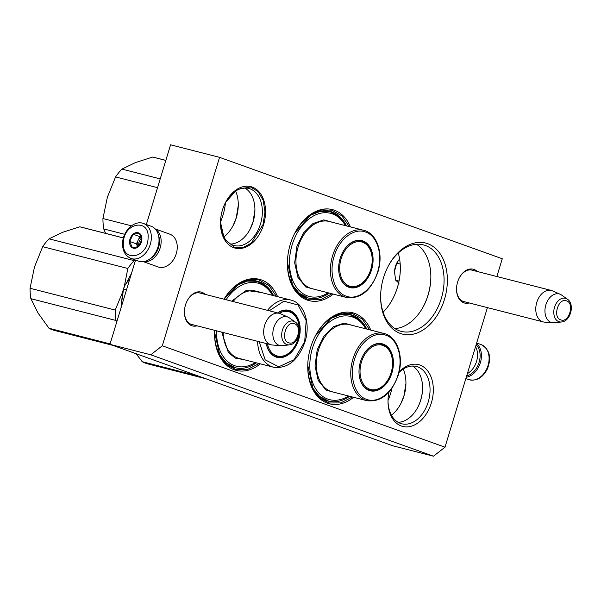 <?xml version="1.0" encoding="UTF-8"?>
<svg xmlns="http://www.w3.org/2000/svg" width="601" height="601" viewBox="0 0 601 601"><rect width="100%" height="100%" fill="white"/><g stroke="black" fill="none" stroke-linecap="round" stroke-linejoin="round"><path stroke-width="0.9" d="M469.186 302.957A17.467 12.005 -75.6 0 1 463.859 302.821A17.467 12.005 -75.6 0 1 456.527 288.818A17.467 12.005 -75.6 0 1 457.609 282.064A17.467 12.005 -75.6 0 1 459.344 277.812A17.467 12.005 -75.6 0 1 477.239 271.494M465.091 301.905A16.31 11.201 -75.6 0 1 464.07 301.717A16.31 11.201 -75.6 0 1 463.379 301.507A16.31 11.201 -75.6 0 1 456.527 288.623M197.083 325.832A17.467 12.005 -75.6 0 1 191.757 325.697A17.467 12.005 -75.6 0 1 184.424 311.694A17.467 12.005 -75.6 0 1 185.506 304.94A17.467 12.005 -75.6 0 1 187.242 300.688A17.467 12.005 -75.6 0 1 205.136 294.37M192.989 324.78A16.31 11.201 -75.6 0 1 191.967 324.593A16.31 11.201 -75.6 0 1 191.276 324.382A16.31 11.201 -75.6 0 1 184.432 311.498M383.543 277.632A46.976 32.274 -75.6 0 1 388.216 266.19A46.976 32.274 -75.6 0 1 431.563 245.508A46.976 32.274 -75.6 0 1 444.447 299.478A46.976 32.274 -75.6 0 1 406.607 334.719A46.976 32.274 -75.6 0 1 380.636 295.782A46.976 32.274 -75.6 0 1 383.543 277.632M333.255 294.107A46.976 32.274 -75.6 0 1 287.406 262.344A46.976 32.274 -75.6 0 1 290.313 244.186A46.976 32.274 -75.6 0 1 294.978 232.745A46.976 32.274 -75.6 0 1 350.451 226.915M353.598 397.291A46.976 32.274 -75.6 0 1 307.75 365.528A46.976 32.274 -75.6 0 1 310.657 347.378A46.976 32.274 -75.6 0 1 315.33 335.936A46.976 32.274 -75.6 0 1 370.794 330.099M223.955 299.185A46.976 32.274 -75.6 0 1 277.564 296.661M260.368 363.853A46.976 32.274 -75.6 0 1 214.519 332.09A46.976 32.274 -75.6 0 1 214.58 330.31M487.411 307.622L445.003 447.197L433.471 456.197L392.656 445.747L109.953 344.343L150.768 354.793L162.3 345.793L219.56 157.342L502.263 258.746L496.862 276.52M162.3 345.793L445.003 447.197M399.117 371.914A31.898 21.914 -75.6 0 1 425.748 368.729A31.898 21.914 -75.6 0 1 431.345 402.963A31.898 21.914 -75.6 0 1 405.652 426.89A31.898 21.914 -75.6 0 1 388.021 400.454A31.898 21.914 -75.6 0 1 388.99 392.055M222.445 210.012A31.725 21.794 104.4 0 0 220.484 222.265A31.725 21.794 104.4 0 0 238.019 248.566A31.725 21.794 104.4 0 0 263.569 224.759A31.725 21.794 104.4 0 0 254.869 188.316A31.725 21.794 104.4 0 0 225.6 202.282A31.725 21.794 104.4 0 0 222.445 210.012M187.151 300.861A16.31 11.201 -75.6 0 1 200.05 292.995A16.31 11.201 -75.6 0 1 201.042 293.318M459.254 277.985A16.31 11.201 -75.6 0 1 472.153 270.119A16.31 11.201 -75.6 0 1 473.137 270.442M380.651 295.392A44.654 30.681 -75.6 0 0 401.288 331.391A44.654 30.681 -75.6 0 0 441.307 298.517A44.654 30.681 104.4 0 0 423.435 244.877A44.654 30.681 104.4 0 0 388.036 266.536M346.454 225.886A44.654 30.681 104.4 0 0 330.204 211.432A44.654 30.681 104.4 0 0 294.798 233.09M329.258 293.085A44.654 30.681 -75.6 0 1 308.058 297.953A44.654 30.681 -75.6 0 1 287.413 261.946M366.798 329.078A44.654 30.681 104.4 0 0 350.548 314.623A44.654 30.681 104.4 0 0 315.149 336.282M349.602 396.269A44.654 30.681 -75.6 0 1 328.401 401.137A44.654 30.681 -75.6 0 1 307.765 365.138M273.568 295.632A44.654 30.681 104.4 0 0 257.318 281.178A44.654 30.681 104.4 0 0 224.023 299.2M256.372 362.831A44.654 30.681 -75.6 0 1 235.171 367.699A44.654 30.681 -75.6 0 1 214.527 331.692M219.56 157.342L170.571 144.803L146.351 224.526M109.953 344.343L135.548 260.083M150.768 354.793L433.471 456.197M388.028 400.056A29.577 20.321 -75.6 0 0 401.708 423.78A29.577 20.321 -75.6 0 0 428.212 402.001A29.577 20.321 104.4 0 0 416.373 366.475A29.577 20.321 104.4 0 0 398.959 372.552M225.42 202.62A29.472 20.246 104.4 0 1 248.731 188.429A29.472 20.246 104.4 0 1 260.526 223.835A29.472 20.246 -75.6 0 1 234.112 245.531A29.472 20.246 -75.6 0 1 220.492 221.882M394.955 328.619A44.654 30.681 -75.6 0 0 423.645 306.014A44.654 30.681 -75.6 0 0 428.085 295.136A44.654 30.681 104.4 0 0 430.842 277.88A44.654 30.681 104.4 0 0 416.546 244.269M391.957 388.299A44.654 30.681 -75.6 0 1 390.635 393.392A44.654 30.681 -75.6 0 1 388.028 400.446M220.492 222.002A44.654 30.681 104.4 0 0 222.971 215.233A44.654 30.681 104.4 0 0 225.473 202.522M398.102 422.3A29.577 20.321 -75.6 0 0 417.8 407.298A29.577 20.321 -75.6 0 0 420.738 400.093A29.577 20.321 104.4 0 0 422.571 388.659A29.577 20.321 104.4 0 0 412.504 366.039M244.877 187.993A29.472 20.246 104.4 0 1 254.907 210.538A29.472 20.246 104.4 0 1 253.081 221.927A29.472 20.246 -75.6 0 1 250.151 229.109A29.472 20.246 -75.6 0 1 230.529 244.059M423.48 306.315A46.743 32.116 -75.6 0 0 427.965 295.241A46.743 32.116 104.4 0 0 430.849 277.534M417.635 407.606A31.725 21.794 -75.6 0 0 420.625 400.206A31.725 21.794 104.4 0 0 422.578 388.306M254.907 210.17A31.725 21.794 104.4 0 1 252.961 222.047A31.725 21.794 -75.6 0 1 249.978 229.432L252.983 222.024L254.907 210.237M383.107 312.182A46.743 32.116 104.4 0 0 392.784 298.817A46.743 32.116 104.4 0 0 397.434 287.428A46.743 32.116 104.4 0 0 400.326 269.361A46.743 32.116 104.4 0 0 398.253 252.991M392.731 298.915A47.441 32.597 104.4 0 0 397.396 287.466A47.441 32.597 104.4 0 0 400.326 269.248M391.454 415.201A31.725 21.794 104.4 0 0 400.814 403.669A31.725 21.794 104.4 0 0 403.97 395.939A31.725 21.794 104.4 0 0 405.93 383.686A31.725 21.794 104.4 0 0 403.263 369.074M223.888 236.967A31.725 21.794 104.4 0 0 233.15 225.51A31.725 21.794 104.4 0 0 236.306 217.78A31.725 21.794 104.4 0 0 238.266 205.527A31.725 21.794 104.4 0 0 235.645 191.028M400.777 403.744L403.925 395.976L405.93 383.566M233.098 225.6L236.261 217.817L238.266 205.407M225.405 202.657L236.832 189.578L250.489 186.971L258.13 191.599L263.238 200.456L264.966 212.093L263.02 224.594L251.316 243.097L243.165 247.484L234.953 247.65L224.308 238.935L220.484 222.197M259.181 363.545L247.559 369.45L235.915 369.562L227.08 365.04L220.176 356.686L214.519 331.97M223.978 299.193L240.272 282.816L249.663 279.503L258.858 279.901L269.023 285.595L276.385 296.353M294.911 232.872L311.754 213.896L321.82 209.884L331.744 210.155L341.909 215.849L349.271 226.607M332.068 293.806L320.446 299.704L308.801 299.816L299.967 295.294L293.063 286.94L287.406 262.224M352.419 396.991L340.79 402.895L329.145 403.008L320.31 398.478L313.406 390.132L307.757 365.408M315.262 336.064L332.098 317.08L342.164 313.068L352.096 313.339L362.253 319.033L369.615 329.799M471.139 269.932L551.327 290.456A16.235 11.156 104.4 0 1 552.018 290.666A16.235 11.156 -75.6 0 1 552.559 290.884L560.26 294.317A14.815 10.179 -75.6 0 1 561.522 295.031L567.389 299.178A12.17 8.361 104.4 0 0 565.954 298.427A12.17 8.361 104.4 0 0 554.535 307.231A12.17 8.361 104.4 0 0 558.885 321.685A12.17 8.361 104.4 0 0 561.552 321.986L554.415 322.797A14.815 10.179 -75.6 0 1 552.965 322.827A14.815 10.179 -75.6 0 1 551.17 322.436A14.815 10.179 104.4 0 1 545.866 304.835A14.815 10.179 104.4 0 1 559.771 294.122A14.815 10.179 -75.6 0 1 560.26 294.317M552.965 322.827L544.559 322.136A16.235 11.156 -75.6 0 1 543.274 321.918A16.235 11.156 -75.6 0 1 542.59 321.708A16.235 11.156 104.4 0 1 536.633 302.912A16.235 11.156 104.4 0 1 551.327 290.456M199.036 292.807L279.225 313.331A16.235 11.156 104.4 0 1 279.916 313.542A16.235 11.156 -75.6 0 1 280.457 313.76L288.157 317.193A14.815 10.179 -75.6 0 1 289.419 317.906L295.294 322.053A12.17 8.361 104.4 0 0 293.851 321.302A12.17 8.361 104.4 0 0 282.432 330.107A12.17 8.361 104.4 0 0 286.79 344.561A12.17 8.361 104.4 0 0 289.457 344.861L282.312 345.673A14.815 10.179 -75.6 0 1 280.862 345.703A14.815 10.179 -75.6 0 1 279.067 345.312A14.815 10.179 104.4 0 1 273.763 327.71A14.815 10.179 104.4 0 1 287.669 316.997A14.815 10.179 -75.6 0 1 288.157 317.193M280.862 345.703L272.456 345.012A16.235 11.156 -75.6 0 1 271.179 344.794A16.235 11.156 -75.6 0 1 270.488 344.583A16.235 11.156 104.4 0 1 264.53 325.787A16.235 11.156 104.4 0 1 279.225 313.331M150.205 258.73A16.235 11.772 -70.3 0 0 158.589 247.454A16.235 11.772 -70.3 0 0 158.529 235.502M143.827 261.623A17.399 12.613 -70.3 0 0 160.159 247.935A17.399 12.613 -70.3 0 0 155.449 229.221M143.436 261.683L158.131 266.949A17.399 12.613 -70.3 0 0 158.949 267.205A17.399 12.613 -70.3 0 0 176.251 253.705A17.399 12.613 -70.3 0 0 169.88 234.195L155.186 228.928M475.556 346.634A17.399 12.613 109.7 0 1 476.548 361.419A17.399 12.613 109.7 0 1 467.368 373.612M123.175 300.823L122.484 296.706A15.078 10.36 -75.6 0 1 122.439 295.031A15.078 10.36 -75.6 0 1 123.37 289.201A15.078 10.36 -75.6 0 1 124.798 285.67M125.639 284.198A15.078 10.36 -75.6 0 1 126.871 282.462L124.948 285.377L123.505 289.081L122.484 296.706M129.606 279.653L126.871 282.462M126.51 289.847L123.505 289.081M396.976 262.652L396.991 262.622A15.078 10.36 104.4 0 0 396.976 262.652A15.078 10.36 104.4 0 0 394.587 271.104L394.564 271.457A15.078 10.36 104.4 0 0 394.541 272.155A15.078 10.36 104.4 0 0 394.572 273.673M399.59 258.858L396.743 263.178L394.587 271.104M400.191 264.064L396.743 263.178M399.004 281.073L395.698 280.224L394.541 272.155M395.698 280.224L399.026 283.266M130.973 258.438L138.643 261.187A18.556 13.455 -70.3 0 0 158.995 241.414A18.556 13.455 -70.3 0 0 151.174 226.254L143.504 223.504C134.248 219.823 122.957 230.979 122.596 242.849C122.341 250.632 125.136 255.831 130.973 258.438A18.556 13.455 -70.3 0 0 151.324 238.665A18.556 13.455 -70.3 0 0 143.504 223.504M123.408 242.451C121.417 262.787 147.598 258.498 148.056 238.417C150.047 218.08 123.866 222.37 123.408 242.451M129.568 241.444A8.121 5.89 -70.3 0 0 135.255 248.266A8.121 5.89 -70.3 0 0 141.896 239.423A8.121 5.89 -70.3 0 0 136.209 232.602A8.121 5.89 -70.3 0 0 129.568 241.444M129.688 241.452L132.333 247.665L138.433 246.665L141.889 239.453L139.244 233.241L133.144 234.24L129.688 241.452L136.397 243.856L137.734 246.996A6.957 5.048 -70.3 0 1 137.719 246.966A6.957 5.048 -70.3 0 1 137.216 243.728A6.957 5.048 -70.3 0 1 138.125 240.25L136.397 243.856M133.144 234.24L139.853 236.644L138.125 240.25A6.957 5.048 -70.3 0 1 141.31 236.711M141.19 236.426L139.853 236.644M138.808 246.275A6.957 5.048 109.7 0 1 138.673 244.246A6.957 5.048 -70.3 0 1 141.716 237.958M476.135 344.749A17.632 12.786 109.7 0 1 477.893 365.528A17.632 12.786 109.7 0 1 466.654 375.956M476.495 343.554A18.556 13.455 109.7 0 1 479.08 366.077A18.556 13.455 109.7 0 1 466.256 377.263M216.593 330.828A42.911 29.487 104.4 0 0 255.29 362.553M287.556 310.514A23.777 16.34 -75.6 0 1 289.592 311.468M266.288 343.547A23.777 16.34 104.4 0 0 276.76 356.791A23.777 16.34 104.4 0 0 298.066 339.287A23.777 16.34 104.4 0 0 288.548 310.725A23.777 16.34 104.4 0 0 277.782 312.963M278.03 356.641A23.777 16.34 -75.6 0 1 275.791 356.498M266.243 343.532A24.243 16.655 104.4 0 0 281.388 357.587A24.243 16.655 104.4 0 0 298.697 339.475A24.243 16.655 104.4 0 0 295.767 314.924A24.243 16.655 104.4 0 0 277.602 312.918M259.211 341.736L265.154 359.811L278.699 366.813L294.077 359.744L304.707 341.638L306.164 320.626L298.126 305.015L283.875 301.214L269.271 310.785M231.685 301.161L246.2 290.441L261.037 292.424M243.833 359.623L235.374 358.136L228.35 352.532L221.784 332.15M226.119 299.741A42.911 29.487 -75.6 0 1 272.486 295.354M237.733 284.972L247.439 281.073L257.01 281.328L266.183 286.264L273.079 295.512M234.976 367.421L226.464 363.049L219.823 354.981M135.495 260.278L134.181 260.631A53.354 36.661 104.4 0 0 127.833 268.474L124.242 286.835M134.181 260.631L49.034 238.837L62.527 232.339L79.783 226.802L123.415 237.973M49.034 238.837A53.354 36.661 104.4 0 0 42.686 246.68L34.482 266.994L30.05 288.277L115.197 310.071A53.354 36.661 104.4 0 0 115.993 320.476L116.872 321.565M122.747 291.831L115.197 310.071M42.686 246.68L127.833 268.474M30.05 288.277A53.354 36.661 104.4 0 0 30.854 298.682L115.993 320.476M30.854 298.682L38.021 312.978L48.966 328.244L110.088 343.892M48.966 328.244A53.354 36.661 104.4 0 0 54.721 330.497L112.733 345.342M79.783 226.802A53.354 36.661 -75.6 0 1 81.173 227.118L123.423 237.928M131.416 273.695A48.133 33.07 104.4 0 0 126.631 282.77M122.454 296.06A48.133 33.07 104.4 0 0 121.056 307.802M279.202 313.324A22.883 15.724 -75.6 0 1 296.368 317.801A22.883 15.724 -75.6 0 1 299.253 331.729M299.148 333.022A22.883 15.724 -75.6 0 1 297.893 339.182A22.883 15.724 104.4 0 1 287.015 354.342A22.883 15.724 104.4 0 1 267.422 343.832M285.926 310.371A23.544 16.174 -75.6 0 1 287.218 310.619C291.117 311.709 294.167 314.098 296.368 317.801M274.289 355.837A23.544 16.174 104.4 0 0 275.543 356.243C279.488 357.167 283.311 356.528 287.015 354.342M365.716 328.8A42.911 29.487 -75.6 0 0 337.807 317.343A42.911 29.487 -75.6 0 0 312.475 348.114A42.911 29.487 104.4 0 0 317.2 390.996A42.911 29.487 104.4 0 0 348.52 395.991M380.794 343.96A23.777 16.34 -75.6 0 1 382.822 344.914M359 370.937A23.777 16.34 104.4 0 0 369.991 390.237A23.777 16.34 104.4 0 0 391.304 372.725A23.777 16.34 104.4 0 0 381.785 344.163A23.777 16.34 104.4 0 0 362.876 355.807M371.26 390.079A23.777 16.34 -75.6 0 1 369.022 389.936M360.502 361.644A24.243 16.655 104.4 0 0 359 371.012A24.243 16.655 104.4 0 0 372.402 391.108A24.243 16.655 104.4 0 0 391.927 372.92A24.243 16.655 104.4 0 0 385.279 345.072A24.243 16.655 104.4 0 0 362.906 355.739A24.243 16.655 104.4 0 0 360.502 361.644M354.485 359.488C348.971 376.526 354.763 395.683 366.565 399.349C378.037 403.88 393.062 392.243 397.945 375.077C403.459 358.038 397.667 338.881 385.865 335.215C374.385 330.685 359.368 342.322 354.485 359.488M337.071 393.062L326.14 390.192L318.23 380.478L315.022 365.986L317.208 349.812L323.691 336.275L333.247 326.779L344.11 323.083L354.267 325.87M330.963 318.41L340.669 314.518L350.24 314.774L359.413 319.709L366.31 328.95M328.206 400.859L319.694 396.487L313.053 388.419M136.126 353.734L142.197 361.689L198.413 376.076M142.197 361.689A53.354 36.661 104.4 0 0 147.951 363.936L205.963 378.78M361.456 361.982A22.883 15.724 -75.6 0 1 374.746 345.658A22.883 15.724 -75.6 0 1 389.598 351.239A22.883 15.724 -75.6 0 1 391.123 372.628A22.883 15.724 104.4 0 1 380.245 387.78A22.883 15.724 104.4 0 1 363.83 384.655A22.883 15.724 104.4 0 1 361.456 361.982M379.156 343.817A23.544 16.174 -75.6 0 1 380.448 344.065C384.355 345.147 387.397 347.543 389.598 351.239M367.519 389.283A23.544 16.174 104.4 0 0 368.774 389.681C372.718 390.605 376.542 389.974 380.245 387.78M224.721 207.984L223.249 207.608M345.372 225.608A42.911 29.487 -75.6 0 0 317.463 214.151A42.911 29.487 -75.6 0 0 292.124 244.923A42.911 29.487 104.4 0 0 296.856 287.811A42.911 29.487 104.4 0 0 328.176 292.807M360.442 240.768A23.777 16.34 -75.6 0 1 362.478 241.722M338.656 267.745A23.777 16.34 104.4 0 0 349.647 287.045A23.777 16.34 104.4 0 0 370.952 269.541A23.777 16.34 104.4 0 0 361.434 240.978A23.777 16.34 104.4 0 0 342.525 252.623M350.916 286.895A23.777 16.34 -75.6 0 1 348.678 286.752M340.151 258.46A24.243 16.655 104.4 0 0 338.656 267.828A24.243 16.655 104.4 0 0 352.058 287.917A24.243 16.655 104.4 0 0 371.583 269.729A24.243 16.655 104.4 0 0 364.935 241.88A24.243 16.655 104.4 0 0 342.562 252.555A24.243 16.655 104.4 0 0 340.151 258.46M334.141 256.304C328.627 273.342 334.419 292.492 346.214 296.165C357.693 300.688 372.71 289.058 377.601 271.892C383.115 254.847 377.323 235.697 365.521 232.031C354.042 227.501 339.024 239.13 334.141 256.304M316.719 289.877L305.796 287.008L297.886 277.286L294.678 262.795L296.864 246.62L303.347 233.083L312.903 223.587L323.766 219.891L333.923 222.678M310.619 215.226L320.325 211.327L329.896 211.582L339.069 216.525L345.966 225.766M307.862 297.675L299.351 293.303L292.71 285.235M160.219 178.895L121.92 169.091L135.413 162.593L152.669 157.056L165.831 160.429M121.92 169.091A53.354 36.661 104.4 0 0 115.572 176.934L107.369 197.248L102.936 218.531L131.424 225.826M115.572 176.934L157.552 187.677M102.936 218.531A53.354 36.661 104.4 0 0 103.74 228.936L124.745 234.315M103.74 228.936L105.626 233.376M152.669 157.056A53.354 36.661 -75.6 0 1 154.066 157.372L165.838 160.384M341.113 258.791A22.883 15.724 -75.6 0 1 354.395 242.466A22.883 15.724 -75.6 0 1 369.254 248.055A22.883 15.724 -75.6 0 1 370.779 269.436A22.883 15.724 104.4 0 1 359.901 284.596A22.883 15.724 104.4 0 1 343.487 281.471A22.883 15.724 104.4 0 1 341.113 258.791M358.812 240.625A23.544 16.174 -75.6 0 1 360.104 240.873C364.003 241.963 367.053 244.352 369.254 248.055M347.175 286.099A23.544 16.174 104.4 0 0 348.43 286.497C352.374 287.421 356.198 286.782 359.901 284.596M560.748 319.852C568.869 323.421 574.992 303.265 566.518 300.883C558.397 297.307 552.266 317.471 560.748 319.852M288.645 342.728C296.766 346.296 302.889 326.14 294.415 323.759C286.294 320.183 280.171 340.346 288.645 342.728M476.661 343.006L481.243 344.651A18.556 13.455 109.7 0 1 486.75 368.826A18.556 13.455 109.7 0 1 468.712 379.584L465.858 378.562M257.559 341.308A34.678 23.83 104.4 0 0 273.568 367.226C287.676 368.931 298.149 360.442 305.007 341.766C310.927 323.526 304.189 302.987 290.764 300.034A34.678 23.83 104.4 0 0 267.52 310.334M273.568 367.226L239.115 358.414A34.678 23.83 -75.6 0 1 223.106 332.488M233.068 301.522A34.678 23.83 -75.6 0 1 256.311 291.215L290.764 300.034M383.994 333.48A34.678 23.83 104.4 0 0 352.915 359.007A34.678 23.83 104.4 0 0 366.798 400.672C380.906 402.37 391.386 393.88 398.238 375.204C404.157 356.964 397.419 336.425 383.994 333.48L349.542 324.66A34.678 23.83 -75.6 0 0 318.462 350.195A34.678 23.83 -75.6 0 0 332.345 391.852L366.798 400.672M363.65 230.288A34.678 23.83 104.4 0 0 332.571 255.823A34.678 23.83 104.4 0 0 346.454 297.48C360.562 299.185 371.035 290.696 377.894 272.02C383.814 253.78 377.075 233.241 363.65 230.288L329.198 221.476A34.678 23.83 -75.6 0 0 298.119 247.003A34.678 23.83 -75.6 0 0 312.002 288.668L346.454 297.48M463.086 301.394L543.274 321.918M561.552 321.986C570.657 321.355 575.067 304.106 567.389 299.178M190.983 324.27L271.179 344.794M289.457 344.861C298.554 344.23 302.964 326.982 295.294 322.053M481.243 344.651C489.665 349.391 491.708 357.505 487.381 368.969C482.716 377.841 476.495 381.38 468.712 379.584"/></g></svg>
